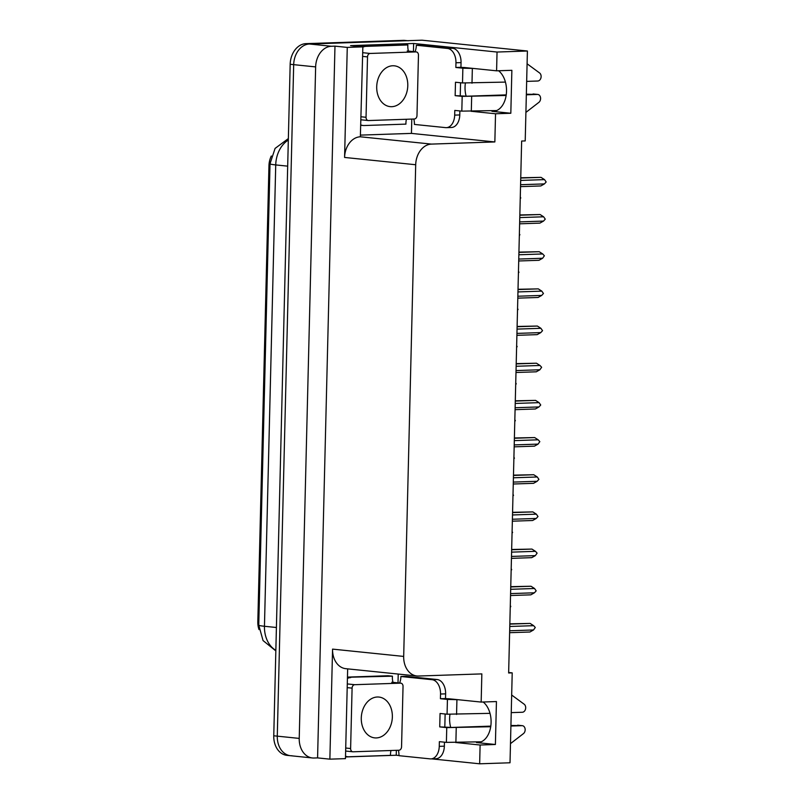 <?xml version="1.0" encoding="UTF-8"?>
<svg xmlns="http://www.w3.org/2000/svg" width="804" height="804" viewBox="0 0 804 804"><rect width="100%" height="100%" fill="white"/><g stroke="black" fill="none" stroke-linecap="round" stroke-linejoin="round"><path stroke-width="1.21" d="M449.949 714.404A21.527 14.05 -91.9 0 0 449.617 718.304A21.527 14.05 -91.9 0 0 450.662 727.329M466.089 96.078A21.527 14.05 88.1 0 1 465.044 87.053A21.527 14.05 88.1 0 1 465.375 83.154M498.591 70.762A21.527 14.05 88.1 0 1 506.249 94.731A21.527 14.05 88.1 0 1 493.194 111.354A21.527 14.05 88.1 0 1 491.947 111.314L510.821 113.253L495.535 113.766L494.852 141.946L431.477 144.097A20.18 15.226 95.9 0 0 415.698 164.74L403.688 656.426A20.18 15.226 95.9 0 0 416.904 675.983A20.18 15.226 95.9 0 0 418.482 676.033L481.847 673.893L481.164 702.073L449.114 698.787A21.527 14.05 -91.9 0 0 447.858 698.736A21.527 14.05 -91.9 0 0 447.557 698.756M292.063 755.77A20.18 15.226 -84.1 0 1 290.495 755.71A20.18 15.226 -84.1 0 1 277.279 736.152L293.681 64.652A20.18 15.226 -84.1 0 1 309.46 44.009L422.04 40.2L527.404 51.014L497.043 52.039L413.628 43.476L413.437 51.617M398.221 674.064L398.01 682.867M396.362 750.333L396.241 755.237L345.509 756.956M411.789 119.082L411.437 133.394L360.705 135.102M431.477 144.097L360.353 136.791L362.855 46.873L350.564 45.617L413.628 43.476M403.688 656.426L332.565 649.119L329.871 759.157L345.459 758.634L347.66 668.878M332.565 649.119A20.18 15.226 95.9 0 0 345.79 668.677L416.904 675.983M360.353 136.791A20.18 15.226 95.9 0 0 344.584 157.443L347.268 47.406L334.977 46.14L317.58 757.901L314.012 758.021A20.18 15.226 -84.1 0 1 312.444 757.971A20.18 15.226 -84.1 0 1 299.229 738.404L315.64 66.903A20.18 15.226 -84.1 0 1 331.409 46.26L334.977 46.14M362.855 46.873L347.268 47.406M456.843 742.625L480.109 745.017L479.656 763.8L510.017 762.775L512.208 672.868L508.661 672.496M479.656 763.8L431.668 758.875M398.975 755.519L396.241 755.237M329.871 759.157L317.58 757.901M512.208 672.868L508.641 672.988L521.645 141.042L525.213 140.921L527.404 51.014M494.852 141.946L411.437 133.394M497.043 52.039L496.591 70.822L464.541 67.536A21.527 14.05 -91.9 0 0 463.285 67.496A21.527 14.05 -91.9 0 0 462.983 67.506M472.27 111.384L495.535 113.766M483.164 702.003A21.527 14.05 -91.9 0 1 490.822 725.972A21.527 14.05 -91.9 0 1 477.767 742.605A21.527 14.05 -91.9 0 1 476.511 742.554L495.395 744.494L496.44 701.55L481.164 702.073M495.395 744.494L480.109 745.017M510.821 113.253L511.867 70.31L496.591 70.822M258.999 629.572A18.16 13.708 -84.1 0 1 257.823 621.713L268.958 165.735A18.16 13.708 -84.1 0 1 271.31 156.006M312.444 757.971L290.495 755.71A20.18 15.226 -84.1 0 1 277.279 736.152L293.681 64.652A20.18 15.226 -84.1 0 1 309.46 44.009L406.764 40.713A20.18 15.226 -84.1 0 1 408.331 40.773M290.495 755.71L286.988 755.358A20.18 15.226 -84.1 0 1 273.762 735.791L290.174 64.29A20.18 15.226 -84.1 0 1 305.952 43.647L403.246 40.361A20.18 15.226 -84.1 0 1 404.814 40.411L407.548 40.692M510.289 605.774L510.801 606.337L510.249 607.492M509.847 623.834L530.117 623.422L509.836 624.105M509.786 626.477L533.635 625.673L530.117 623.422M533.635 625.673L535.283 627.482L533.524 629.964L509.676 630.768M533.524 629.964L529.906 632.014L509.625 632.698M511.193 568.609L511.696 569.714L511.153 570.317M512.108 531.434L512.6 532.549L512.058 533.142M513.012 494.259L513.515 495.375L512.972 495.978M510.751 586.659L531.022 586.247L510.751 586.94M510.691 589.302L534.539 588.498L531.022 586.247M534.539 588.498L536.178 590.86L534.439 592.789L510.58 593.603M534.439 592.789L530.811 594.839L510.54 595.523M511.666 549.494L531.936 549.082L511.656 549.765M511.595 552.137L535.454 551.323L531.936 549.082M535.454 551.323L537.102 553.142L535.343 555.624L511.495 556.428M535.343 555.624L531.725 557.664L511.444 558.358M512.57 512.319L532.841 511.907L512.56 512.59M512.51 514.962L536.358 514.158L532.841 511.907M536.358 514.158L537.997 516.52L536.248 518.449L512.399 519.253M536.248 518.449L532.63 520.5L512.359 521.183M513.485 475.144L533.745 474.732L513.475 475.425M513.414 477.787L537.263 476.983L533.745 474.732M537.263 476.983L538.901 479.345L537.162 481.274L513.314 482.088M537.162 481.274L533.544 483.325L513.264 484.008M455.848 67.476L460.933 67.305L461.054 62.601A13.457 8.784 88.1 0 0 452.602 48.28L421.427 45.084L416.331 45.255L447.506 48.451A13.457 8.784 88.1 0 1 455.958 62.772L455.848 67.476L462.863 68.189L462.511 82.953L505.425 82.098M526.67 81.385L537.765 81.013A4.291 3.246 -84.1 0 0 540.981 77.727A4.291 3.246 -84.1 0 0 539.584 72.963L527.092 63.787M462.511 82.953L455.486 82.239L455.154 95.656L467.275 96.199L506.229 94.882M460.561 82.752L460.25 95.485M459.868 110.932L459.777 114.942A13.457 8.784 88.1 0 1 451.446 127.484L446.351 127.655A13.457 8.784 88.1 0 1 445.567 127.625L414.402 124.429A13.457 8.784 88.1 0 0 413.809 119.012M455.154 95.656L462.179 96.369L461.818 111.133L454.793 110.419L454.682 115.113A13.457 8.784 88.1 0 1 446.351 127.655M358.996 46.481A13.457 10.15 -84.1 0 1 361.71 45.908L403.477 44.491L407.869 44.944L366.101 46.361L361.71 45.908M362.855 47.155A13.457 10.15 -84.1 0 1 366.101 46.361M360.946 124.952A13.457 10.15 -84.1 0 0 363.117 125.494A13.457 10.15 -84.1 0 0 364.162 125.535L405.94 124.117A13.457 10.15 -84.1 0 1 406.422 119.263M408.442 51.104A13.457 10.15 -84.1 0 1 407.869 44.944M416.331 45.255A13.457 8.784 88.1 0 1 415.025 51.788M460.933 67.305L468.933 67.988M461.818 111.133L496.681 110.56M525.906 112.399L538.871 102.369A4.291 3.246 -84.1 0 0 540.539 97.706A4.291 3.246 -84.1 0 0 537.775 94.44A4.291 3.246 -84.1 0 0 537.434 94.43L526.339 94.802M506.138 95.485L462.179 96.369M526.349 94.209L537.434 94.43M533.705 94.048A4.291 3.246 95.9 0 0 533.384 93.988A4.291 3.246 95.9 0 0 533.042 93.978M473.315 68.44L462.863 68.189M440.421 698.716L445.506 698.545L445.627 693.852A13.457 8.784 88.1 0 0 437.175 679.531L406 676.325L400.905 676.506L432.08 679.702A13.457 8.784 88.1 0 1 440.532 694.023L440.421 698.716L447.436 699.44L447.074 714.203L489.998 713.349M511.243 712.625L522.339 712.254A4.291 3.246 -84.1 0 0 525.555 708.967A4.291 3.246 -84.1 0 0 524.158 704.203L511.666 695.028M447.074 714.203L440.059 713.48L439.728 726.896L451.848 727.449L490.802 726.133M445.135 714.002L444.823 726.726M444.441 742.182L444.351 746.182A13.457 8.784 88.1 0 1 436.019 758.725L430.924 758.896A13.457 8.784 88.1 0 1 430.14 758.875L398.975 755.68A13.457 8.784 88.1 0 0 398.382 750.263M439.728 726.896L446.753 727.62L446.391 742.383L439.366 741.66L439.255 746.353A13.457 8.784 88.1 0 1 430.924 758.896M347.459 677.109L388.051 675.742L392.442 676.184L347.449 677.269M347.428 678.405A13.457 10.15 -84.1 0 1 350.675 677.601M345.519 756.192A13.457 10.15 -84.1 0 0 347.69 756.735A13.457 10.15 -84.1 0 0 348.735 756.775L390.503 755.358A13.457 10.15 -84.1 0 1 390.995 750.514M393.015 682.355A13.457 10.15 -84.1 0 1 392.442 676.184M400.905 676.506A13.457 8.784 88.1 0 1 399.598 683.028M445.506 698.545L453.506 699.229M446.391 742.383L481.254 741.801M510.48 743.64L523.444 733.61A4.291 3.246 -84.1 0 0 525.112 728.957A4.291 3.246 -84.1 0 0 522.339 725.68A4.291 3.246 -84.1 0 0 522.007 725.67L510.912 726.042M490.711 726.726L446.753 727.62M510.922 725.449L522.007 725.67M518.279 725.288A4.291 3.246 95.9 0 0 517.957 725.228A4.291 3.246 95.9 0 0 517.615 725.218M457.888 699.681L447.436 699.44M391.749 106.691A20.522 15.487 95.9 0 0 407.739 86.752A20.522 15.487 95.9 0 0 394.342 65.817A20.522 15.487 95.9 0 0 392.744 65.757A20.522 15.487 95.9 0 0 376.754 85.696A20.522 15.487 95.9 0 0 390.151 106.63A20.522 15.487 95.9 0 0 391.749 106.691M370.141 53.456A3.367 2.543 95.9 0 0 367.518 56.893L366.041 117.283A3.367 2.543 95.9 0 0 368.242 120.54A3.367 2.543 95.9 0 0 368.503 120.55L414.351 119.002A3.367 2.543 95.9 0 0 416.985 115.555L418.462 55.174A3.367 2.543 95.9 0 0 416.251 51.908A3.367 2.543 95.9 0 0 415.99 51.898L370.141 53.456L362.715 52.692M407.728 51.054A3.367 2.543 95.9 0 0 407.477 51.014L416.251 51.908M376.322 737.931A20.522 15.487 95.9 0 0 392.312 717.992A20.522 15.487 95.9 0 0 378.915 697.058A20.522 15.487 95.9 0 0 377.317 697.008A20.522 15.487 95.9 0 0 361.328 716.937A20.522 15.487 95.9 0 0 374.724 737.881A20.522 15.487 95.9 0 0 376.322 737.931M354.715 684.696A3.367 2.543 95.9 0 0 352.092 688.134L350.614 748.524A3.367 2.543 95.9 0 0 352.815 751.78A3.367 2.543 95.9 0 0 353.077 751.79L398.925 750.243A3.367 2.543 95.9 0 0 401.558 746.805L403.035 686.415A3.367 2.543 95.9 0 0 400.824 683.159A3.367 2.543 95.9 0 0 400.563 683.149L354.715 684.696L347.288 683.933M392.302 682.294A3.367 2.543 95.9 0 0 392.05 682.254L400.824 683.159M513.917 457.094L514.419 458.2L513.877 458.803M514.831 419.919L515.344 420.482L514.791 421.628M515.736 382.744L516.238 383.86L515.696 384.463M514.389 437.979L534.66 437.567L514.379 438.25M514.319 440.622L538.177 439.808L534.66 437.567M538.177 439.808L539.826 441.627L538.067 444.109L514.218 444.913M538.067 444.109L534.449 446.15L514.168 446.843M515.294 400.804L535.564 400.392L515.294 401.075M515.233 403.447L539.082 402.643L535.564 400.392M539.082 402.643L540.72 405.005L538.981 406.935L515.123 407.739M538.981 406.935L535.353 408.985L515.083 409.668M516.208 363.629L536.479 363.217L516.198 363.91M516.138 366.272L539.986 365.468L536.479 363.217M539.986 365.468L541.645 367.287L539.886 369.76L516.037 370.574M539.886 369.76L536.268 371.81L515.987 372.493M516.65 345.579L517.143 346.695L516.6 347.288M517.555 308.404L518.057 309.52L517.515 310.113M518.459 271.229L518.962 272.345L518.419 272.948M519.374 234.064L519.886 234.627L519.334 235.773M520.278 196.89L520.781 198.005L520.238 198.598M517.113 326.464L537.384 326.052L517.103 326.736M517.052 329.107L540.901 328.303L537.384 326.052M540.901 328.303L542.539 330.665L540.79 332.595L516.942 333.399M540.79 332.595L537.172 334.635L516.902 335.328M518.017 289.289L538.288 288.877L518.017 289.561M517.957 291.932L541.806 291.128L538.288 288.877M541.806 291.128L543.444 293.49L541.705 295.42L517.856 296.224M541.705 295.42L538.087 297.47L517.806 298.153M518.932 252.114L539.203 251.712L518.922 252.396M518.861 254.767L542.72 253.953L539.203 251.712M542.72 253.953L544.368 255.772L542.61 258.255L518.761 259.059M542.61 258.255L538.992 260.295L518.711 260.978M519.836 214.949L540.107 214.537L519.836 215.221M519.776 217.593L543.625 216.789L540.107 214.537M543.625 216.789L545.263 219.15L543.524 221.08L519.665 221.884M543.524 221.08L539.896 223.12L519.625 223.813M520.751 177.774L541.022 177.362L520.741 178.046M520.68 180.418L544.529 179.614L541.022 177.362M544.529 179.614L546.167 181.975L544.429 183.905L520.58 184.709M544.429 183.905L540.811 185.955L520.53 186.639M491.947 111.314L494.44 111.233M331.409 46.26L305.952 43.647M315.64 66.903L290.174 64.29M299.229 738.404L273.762 735.791M415.698 164.74L344.584 157.443M257.823 621.713L258.828 621.824M268.958 165.735L269.973 165.835M476.511 742.554L479.013 742.474M275.842 650.898L263.049 640.567L258.747 625.09A23.547 1.588 1.4 0 0 264.456 626.276A26.904 20.311 95.9 0 0 275.852 650.325M288.324 140.047A26.904 20.311 95.9 0 0 275.732 164.92A23.547 1.588 -178.6 0 1 270.023 163.735L275.079 148.418L288.355 138.579M287.681 166.147L275.732 164.92L264.456 626.276L276.405 627.502M403.246 40.361L406.764 40.713M461.054 62.601L455.958 62.772M454.682 115.113L459.777 114.942M452.602 48.28L447.506 48.451M471.305 111.414L471.667 96.651M471.988 83.234L472.35 68.471M445.627 693.852L440.532 694.023M439.255 746.353L444.351 746.182M437.175 679.531L432.08 679.702M455.878 742.655L456.24 727.901M456.561 714.475L456.923 699.711M367.518 56.893L362.624 56.391M366.041 117.283L361.147 116.781M415.99 51.898L407.216 51.004M352.092 688.134L347.197 687.631M350.614 748.524L345.72 748.021M400.563 683.149L391.789 682.244M258.747 625.09L270.023 163.735M363.117 125.494L360.946 125.273M533.384 93.988L537.775 94.44M347.69 756.735L345.519 756.514M517.957 725.228L522.339 725.68M368.242 120.54L361.076 119.806M352.815 751.78L345.65 751.047"/></g></svg>
